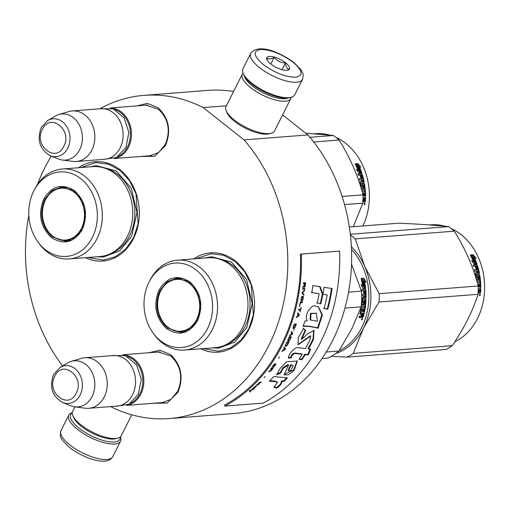 <?xml version="1.0" encoding="UTF-8"?>
<svg xmlns="http://www.w3.org/2000/svg" width="510" height="510" viewBox="0 0 510 510"><rect width="100%" height="100%" fill="white"/><g stroke="black" fill="none" stroke-linecap="round" stroke-linejoin="round"><path stroke-width="0.76" d="M136.616 105.927L147.486 103.396L158.145 107.776C168.918 118.192 171.385 130.764 165.54 145.497L154.689 156.277L140.55 156.481M143.884 105.36L145.764 105.105L158.444 109.21C168.504 118.932 170.805 130.668 165.348 144.419L158.693 152.477L149.717 155.875L147.83 155.913M149.028 352.742L159.898 350.211L170.557 354.59C181.33 365.007 183.798 377.578 177.952 392.311L167.101 403.091L152.962 403.302M156.296 352.174L158.177 351.925L170.856 356.025C180.916 365.746 183.217 377.483 177.76 391.234L171.105 399.292L162.129 402.69L160.242 402.734M193.723 258.889A49.801 40.239 85.5 0 1 235.186 260.897A49.801 40.239 85.5 0 1 250.639 325.386A49.801 40.239 85.5 0 1 200.723 348.808M78.502 167.752A49.801 40.239 85.5 0 1 119.971 169.753A49.801 40.239 85.5 0 1 135.424 234.249A49.801 40.239 85.5 0 1 85.501 257.671M100.062 108.636A162.084 130.962 85.5 0 1 144.062 95.357A162.084 130.962 85.5 0 1 203.203 107.578L244.073 139.906A162.084 130.962 85.5 0 1 281.291 312.477A162.084 130.962 85.5 0 1 169.218 418.551A162.084 130.962 85.5 0 1 110.593 406.597M62.577 365.893A162.084 130.962 85.5 0 1 28.84 215.252M37.428 184.543A162.084 130.962 85.5 0 1 51.325 156.162M244.073 139.906L307.906 134.933A162.084 130.962 85.5 0 1 345.117 307.505A162.084 130.962 85.5 0 1 233.051 413.584L169.218 418.551M282.604 114.922L307.906 134.933M203.203 107.578L226.395 105.768M144.062 95.357L207.895 90.385A162.084 130.962 85.5 0 1 233.567 91.507M196.057 258.71L210.987 253.738L223.616 255.255L235.339 261.611L244.736 271.811L251.232 284.982L253.355 314.963L248.772 328.873L240.898 340.227L230.501 347.928L218.58 351.231L203.056 348.623M80.841 167.567L95.772 162.594L108.394 164.118L120.124 170.474L129.521 180.674L136.017 193.838L138.14 223.82L133.556 237.73L125.683 249.09L115.279 256.791L103.358 260.094L87.841 257.486M122.916 354.845A25.353 20.489 85.5 0 1 141.123 368.265A25.353 20.489 85.5 0 1 140.881 394.039A25.353 20.489 -94.5 0 1 126.843 405.259M127.29 356.394A24.633 19.903 85.5 0 1 139.95 393.682A24.633 19.903 -94.5 0 1 130.923 403.059M84.781 357.746L113.08 355.54A25.353 20.489 85.5 0 1 132.428 368.08A25.353 20.489 85.5 0 1 132.581 394.689A25.353 20.489 -94.5 0 1 117.013 406.094L88.714 408.3A25.353 20.489 -94.5 0 0 104.282 396.888A25.353 20.489 85.5 0 0 104.129 370.279A25.353 20.489 85.5 0 0 84.781 357.746A25.353 20.489 85.5 0 0 81.37 358.371L71.202 361.361A23.128 18.691 85.5 0 1 91.073 370.579A23.128 18.691 85.5 0 1 92.106 396.5A23.128 18.691 -94.5 0 1 74.74 406.827L85.253 408.204A25.353 20.489 -94.5 0 0 88.714 408.3M60.052 367.378L53.646 374.404C49.132 386.937 52.186 396.34 62.8 402.607A18.997 15.351 -94.5 0 0 80.185 394.944A18.997 15.351 -94.5 0 0 78.317 372.109A18.997 15.351 -94.5 0 0 60.052 367.378L67.594 362.935A23.128 18.691 85.5 0 1 71.202 361.361M62.8 402.607L70.935 405.832A23.128 18.691 -94.5 0 0 74.74 406.827M110.504 108.031A25.353 20.489 85.5 0 1 128.711 121.45A25.353 20.489 85.5 0 1 128.469 147.224A25.353 20.489 -94.5 0 1 114.431 158.444M114.877 109.58A24.633 19.903 85.5 0 1 127.538 146.861A24.633 19.903 -94.5 0 1 118.511 156.238M72.369 110.925L100.668 108.726A25.353 20.489 85.5 0 1 120.016 121.265A25.353 20.489 85.5 0 1 120.169 147.874A25.353 20.489 -94.5 0 1 104.601 159.279L76.302 161.485A25.353 20.489 -94.5 0 0 91.87 150.074A25.353 20.489 85.5 0 0 91.717 123.465A25.353 20.489 85.5 0 0 72.369 110.925A25.353 20.489 85.5 0 0 68.958 111.556L58.79 114.546A23.128 18.691 85.5 0 1 78.661 123.764A23.128 18.691 85.5 0 1 79.694 149.685A23.128 18.691 -94.5 0 1 62.328 160.012L72.841 161.389A25.353 20.489 -94.5 0 0 76.302 161.485M47.647 120.564L41.233 127.589C36.72 140.123 39.774 149.526 50.388 155.792A18.997 15.351 -94.5 0 0 67.773 148.13A18.997 15.351 -94.5 0 0 65.905 125.294A18.997 15.351 -94.5 0 0 47.647 120.564L55.182 116.121A23.128 18.691 85.5 0 1 58.79 114.546M50.388 155.792L58.522 159.012A23.128 18.691 -94.5 0 0 62.328 160.012M120.201 437.057A27.527 9.715 -153.3 0 1 114.291 442.023A27.527 9.715 -153.3 0 1 79.088 428.228A27.527 9.715 -153.3 0 1 72.286 412.96M120.398 436.892A28.974 10.225 -153.3 0 1 120.532 441.201A28.974 10.225 -153.3 0 1 114.686 444.031A28.974 10.225 -153.3 0 1 77.628 429.503A28.974 10.225 -153.3 0 1 68.761 415.159A28.974 10.225 -153.3 0 1 72.305 412.698M250.729 53.359L242.964 68.799A28.974 10.225 26.7 0 0 243.142 73.21L243.818 74.849A27.527 9.715 26.7 0 0 252.067 84.29A27.527 9.715 26.7 0 0 287.277 98.092A27.527 9.715 26.7 0 0 289.368 97.761L291.089 97.327A28.974 10.225 26.7 0 0 294.735 94.841L302.5 79.401C303.329 75.684 303.399 73.631 302.723 73.242L300.785 69.526L293.754 62.379C280.449 52.626 258.691 42.84 250.729 53.359A28.974 10.225 26.7 0 0 259.59 67.709A28.974 10.225 26.7 0 0 285.517 80.784A28.974 10.225 26.7 0 0 302.5 79.401M243.142 73.21A28.974 10.225 26.7 0 0 251.825 83.149A28.974 10.225 26.7 0 0 288.883 97.671A28.974 10.225 26.7 0 0 291.089 97.327M293.027 62.194C281.501 53.837 270.689 49.604 260.604 49.483C252.597 51.013 253.476 56.017 263.243 64.515C274.775 72.866 285.581 77.106 295.666 77.22C303.679 75.697 302.8 70.686 293.027 62.194M285.581 62.775A12.68 4.475 26.7 0 0 272.232 56.604A12.68 4.475 26.7 0 0 266.889 59.587A12.68 4.475 26.7 0 0 270.689 63.935A12.68 4.475 26.7 0 0 287.869 70.138A12.68 4.475 26.7 0 0 285.581 62.775M286.99 70.278L289.278 69.118C287.06 68.914 285.785 66.842 285.453 62.889C280.774 62.877 277.045 60.99 274.252 57.228C270.855 59.294 268.394 59.485 266.883 57.802L267.31 60.397M274.252 57.228L270.829 64.043M285.453 62.889L282.049 69.66M244.456 76.149A25.353 8.95 26.7 0 0 252.431 86.011A25.353 8.95 26.7 0 0 284.86 98.717A25.353 8.95 26.7 0 0 287.946 98.022M243.098 73.108A27.164 9.588 26.7 0 0 242.295 74.154A27.164 9.588 26.7 0 0 250.608 87.605A27.164 9.588 26.7 0 0 285.351 101.222A27.164 9.588 26.7 0 0 290.834 98.57A27.164 9.588 26.7 0 0 291.191 97.302M242.295 74.154L226 106.552A27.164 9.588 26.7 0 0 226.172 110.683L227.014 112.735A25.353 8.95 26.7 0 0 234.613 121.431A25.353 8.95 26.7 0 0 267.042 134.143A25.353 8.95 26.7 0 0 268.968 133.837L271.122 133.295A27.164 9.588 26.7 0 0 274.539 130.962L290.834 98.57M226.172 110.683A27.164 9.588 26.7 0 0 234.313 120.003A27.164 9.588 26.7 0 0 269.057 133.62A27.164 9.588 26.7 0 0 271.122 133.295M131.771 414.828L121.201 435.846A27.164 9.588 -153.3 0 1 117.784 438.173L115.63 438.715A25.353 8.95 -153.3 0 1 113.704 439.021A25.353 8.95 -153.3 0 1 81.275 426.309A25.353 8.95 -153.3 0 1 73.676 417.613L72.828 415.567A27.164 9.588 -153.3 0 1 72.662 411.43L74.964 406.853M117.784 438.173A27.164 9.588 -153.3 0 1 115.719 438.498A27.164 9.588 -153.3 0 1 80.975 424.881A27.164 9.588 -153.3 0 1 72.828 415.567M82.359 229.443C74.097 242.696 63.763 245.38 51.351 237.494C40.328 226.848 37.81 213.99 43.79 198.925C52.052 185.672 62.392 182.988 74.798 190.874C85.82 201.52 88.338 214.372 82.359 229.443M82.288 229.009L75.187 237.603L65.611 241.23L52.077 236.857C41.348 226.485 38.894 213.964 44.714 199.289L51.816 190.695L61.391 187.068L73.204 190.211L82.123 200.5L85.482 214.863L82.288 229.009M69.341 258.927L99.769 256.562A45.097 36.433 85.5 0 0 127.449 236.27A45.097 36.433 -94.5 0 0 127.181 188.942A45.097 36.433 -94.5 0 0 92.769 166.642L62.341 169.008A45.097 36.433 -94.5 0 0 34.941 188.745L34.036 190.479A42.375 34.24 -94.5 0 0 33.768 191.001A42.375 34.24 85.5 0 0 38.059 242.097L39.219 243.672A45.097 36.433 85.5 0 0 69.341 258.927A45.097 36.433 85.5 0 0 97.027 238.635A45.097 36.433 -94.5 0 0 96.753 191.307A45.097 36.433 -94.5 0 0 62.341 169.008M38.059 242.097A42.375 34.24 85.5 0 0 92.38 237.367A42.375 34.24 -94.5 0 0 81.109 178.933A42.375 34.24 -94.5 0 0 34.036 190.479M60.709 240.038L66.886 241.09M62.666 187.017L56.744 189M89.785 166.872L96.339 165.623L116.267 170.927L131.319 188.286L136.986 212.517L131.593 236.391L119.608 250.888L103.453 257.014L96.785 256.791M309.927 137.292L333.33 135.469A68.818 55.603 85.5 0 1 336.262 137.649A68.818 55.603 -94.5 0 1 339.099 140.033C350.3 158.049 358.269 176.32 362.986 194.839A68.818 55.603 -94.5 0 1 362.833 203.165L353.334 226.72M305.739 133.225L333.33 135.469M344.556 204.587L362.833 203.165M342.133 196.465L362.986 194.839M313.733 142.009L339.099 140.033M314.096 133.792L315.601 133.671A60.671 49.017 85.5 0 1 329.811 135.124M335.905 137.362A60.671 49.017 85.5 0 1 345.818 143.45A60.671 49.017 -94.5 0 1 362.935 225.975M361.227 173.177L359.32 171.966A59.944 48.437 -94.5 0 0 356.63 165.476L355.7 164.953M359.32 171.966L359.856 171.691L361.768 172.922L359.065 173.132L356.331 169.479L358.116 170.582L357.242 170.659M359.856 171.691A60.671 49.017 -94.5 0 0 357.134 165.125L356.63 165.476M358.116 170.582A60.671 49.017 -94.5 0 0 355.266 164.067L357.134 165.125M364.988 197.459A59.944 48.437 -94.5 0 1 364.835 201.24L365.421 201.322L365.052 201.934L363.808 202.024M363.764 202.011L362.948 201.131M363.439 201.195L362.89 202.107M362.776 200.717L363.018 198.702M362.202 191.932L364.637 191.741L364.542 190.389L361.826 190.6M361.443 189.274L364.414 189.044L361.45 189.293M364.414 189.044A60.671 49.017 -94.5 0 0 363.93 185.187L362.565 185.359A59.944 48.437 -94.5 0 1 362.897 187.776L362.629 188.356M363.139 185.251A60.671 49.017 -94.5 0 1 363.477 187.693L362.897 187.776M363.477 187.693L363.209 188.279L361.252 188.432L360.857 187.897M360.723 186.864A60.671 49.017 -94.5 0 0 359.99 182.395L360.207 181.815L361.144 181.853A59.944 48.437 -94.5 0 0 361.118 181.745M361.711 181.7A60.671 49.017 -94.5 0 0 361.335 179.973L359.505 180.119L359.199 178.819L362.043 178.749A59.944 48.437 -94.5 0 0 362.004 178.602M362.604 178.557A60.671 49.017 -94.5 0 0 361.698 175.255L360.302 175.338A59.944 48.437 -94.5 0 1 361.086 178.137M361.698 173.738L361.156 173.987L361.654 174.484A59.944 48.437 -94.5 0 1 363.611 182.217L364.185 182.064A60.671 49.017 -94.5 0 0 362.196 174.241L361.698 173.738L357.835 174.037L358.23 175.312L360.066 175.166A60.671 49.017 -94.5 0 1 360.895 178.156L361.679 178.092A60.671 49.017 -94.5 0 0 360.85 175.108M361.156 173.987L357.899 174.235M360.933 186.902L361.514 186.813A60.671 49.017 -94.5 0 0 360.921 183.096L360.353 183.23A59.944 48.437 -94.5 0 1 360.933 186.902L361.979 186.826M361.514 186.813L362.559 186.73A60.671 49.017 -94.5 0 0 362.189 184.295L362.425 183.715L364.127 183.581L364.554 184.11L362.266 183.81M364.127 183.581L363.553 183.715M364.554 184.11A60.671 49.017 -94.5 0 1 365.581 196.293L364.994 196.273A59.944 48.437 -94.5 0 0 363.981 184.231M365.581 196.293L364.79 196.356A60.671 49.017 -94.5 0 0 364.726 193.392L363.343 193.252A59.944 48.437 -94.5 0 1 363.413 195.732L363.209 195.751M363.93 193.233A60.671 49.017 -94.5 0 1 364 195.751L363.413 195.732M364 195.751L363.209 195.808A60.671 49.017 -94.5 0 0 363.139 193.296L362.578 193.309M363.139 193.296L362.584 193.341M365.421 201.322A60.671 49.017 -94.5 0 0 365.574 197.415L363.024 197.612M362.495 181.643L363.241 181.369L362.961 180.062L361.558 180.087A59.944 48.437 -94.5 0 1 361.928 181.796L362.495 181.643A60.671 49.017 -94.5 0 0 362.125 179.915M364.172 198.639A59.944 48.437 -94.5 0 0 364.178 198.549L363.388 198.607L364.178 198.549M363.974 198.658A60.671 49.017 -94.5 0 1 363.898 200.634L364.695 200.347A60.671 49.017 -94.5 0 0 364.765 198.594M363.898 200.634L363.311 200.558A59.944 48.437 -94.5 0 0 363.388 198.607M362.674 181.522L361.928 181.796M364.14 193.405L363.343 193.252M360.921 182.975L360.353 183.23M363.611 182.217L363.388 182.784M362.043 178.749L359.231 178.965M361.144 181.853L360.034 181.942M363.152 185.105L362.565 185.359M364.835 201.24L364.465 201.845L363.617 201.915M365.052 201.934L364.465 201.845M364.433 204.784L364.771 202.903L364.503 204.803M364.185 182.064L363.955 182.644L360.921 183.096M357.854 163.589L360.94 167.159L359.059 166.05A60.671 49.017 -94.5 0 1 361.673 172.648L359.958 171.545A60.671 49.017 -94.5 0 0 357.217 164.979L355.132 163.799L357.854 163.589L355.648 164.086M359.059 166.05L358.555 166.387A59.944 48.437 -94.5 0 1 360.863 172.125M356.745 165.399A59.944 48.437 -94.5 0 0 356.713 165.336L355.578 164.692M357.064 165.087L356.713 165.336M359.371 166.228L357.363 163.959M364.637 203.917L364.369 203.528M364.918 203.968L364.95 203.637L364.771 203.943M364.293 204.057L364.637 203.93L364.35 203.496L365.096 203.439L364.956 204.274L364.14 204.032M81.415 228.365A25.984 20.993 85.5 0 1 50.987 234.543A25.984 20.993 85.5 0 1 45.479 199.939A25.984 20.993 -94.5 0 1 47.985 195.942A25.984 20.993 -94.5 0 1 76.098 193.953A25.984 20.993 -94.5 0 1 81.415 228.365M70.813 240.025A26.711 21.586 85.5 0 1 67.384 240.643C61.187 240.988 55.724 238.954 50.987 234.543M66.734 187.457A26.711 21.586 -94.5 0 0 63.234 187.38C57.063 187.992 51.982 190.848 47.985 195.942M197.58 320.58C189.312 333.833 178.978 336.523 166.566 328.638C155.55 317.985 153.025 305.133 159.005 290.069C167.274 276.809 177.608 274.125 190.02 282.011C201.036 292.657 203.56 305.515 197.58 320.58M197.504 320.152L190.402 328.746L180.827 332.373L167.299 327.994C156.564 317.628 154.109 305.101 159.93 290.432L167.038 281.839L176.607 278.205L188.426 281.354L197.338 291.644L200.698 306L197.504 320.152M362.929 308.856L362.929 308.856A59.944 48.437 85.5 0 1 362.47 311.259L363.037 311.457A60.671 49.017 85.5 0 0 363.496 309.028L363.675 309.009A59.944 48.437 85.5 0 1 363.675 309.015M363.687 304.132A54.328 43.898 -94.5 0 0 363.764 303.495M351.486 249.358A60.671 49.017 85.5 0 1 361.737 327.496A60.671 49.017 85.5 0 1 339.035 350.823M362.776 279.907A60.671 49.017 85.5 0 1 364.051 287.066L365.67 288.386L362.967 288.596L361.054 284.663L362.578 285.861A60.671 49.017 85.5 0 0 361.163 278.715L362.776 279.907L362.208 280.086A59.944 48.437 85.5 0 1 363.477 287.155L365.09 288.456M361.341 279.442L362.208 280.086M364.051 287.066L363.477 287.155M361.902 285.326A59.944 48.437 85.5 0 1 361.998 285.97L361.533 285.606M362.578 285.861L361.998 285.97M364.471 280.94L366.084 282.17L363.815 278.205L361.093 278.415L362.89 279.748A60.671 49.017 85.5 0 1 364.185 286.907L365.638 288.086A60.671 49.017 85.5 0 0 364.471 280.94L363.904 281.099A59.944 48.437 85.5 0 1 364.988 287.557M361.278 278.549L363.254 278.396L364.956 281.303M363.815 278.205L363.254 278.396M359.014 317.296L360.066 317.214L360.793 316.366L361.469 317.386M361.348 316.627L360.615 317.481L360.066 317.214M359.977 314.351L361.622 314.294L361.278 315.613L360.8 316.187L359.295 316.302A60.671 49.017 85.5 0 1 358.912 317.615L360.615 317.481M361.622 314.294L359.901 314.154M365.077 300.868L363.961 300.836L365.192 301.072A60.671 49.017 85.5 0 1 364.86 304.923L361.456 305.184L361.29 306.51L364.695 306.249L364.51 307.575L361.437 307.81L361.023 308.391A60.671 49.017 85.5 0 1 359.926 313.886L360.117 314.415M364.695 306.249L361.316 306.325M364.548 300.906L363.821 301.059A59.944 48.437 85.5 0 1 363.636 303.476L363.254 304.049L363.834 304.164L361.781 304.298M364.408 301.136A60.671 49.017 85.5 0 1 364.216 303.584L363.636 303.476M361.66 304.177L363.254 304.049M364.299 290.694A60.671 49.017 85.5 0 1 364.484 293.817L363.898 293.824A59.944 48.437 85.5 0 0 363.719 290.738L365.109 290.847A60.671 49.017 85.5 0 1 365.294 294.295L361.89 294.563L361.915 295.902L363.745 295.762A60.671 49.017 85.5 0 1 363.751 297.534L362.247 297.649L361.909 298.235A60.671 49.017 85.5 0 1 361.603 303.788L361.877 304.317M363.745 295.762L361.915 295.845M361.564 289.546L365.428 289.246L361.564 289.565L361.686 290.898L363.515 290.751A60.671 49.017 85.5 0 1 363.7 293.875L364.484 293.817M365.428 289.246L365.81 289.788A60.671 49.017 85.5 0 1 366.103 297.91L365.517 297.865L365.173 298.446L365.759 298.497L362.228 298.675L365.173 298.446M364.848 289.31L365.23 289.846A59.944 48.437 85.5 0 1 365.517 297.865M362.814 298.726L362.094 298.898A59.944 48.437 85.5 0 1 361.896 302.602L363.522 302.615A60.671 49.017 85.5 0 0 363.675 300.167L364.025 299.58L365.727 299.453L366.033 299.982A60.671 49.017 85.5 0 1 364.478 311.98L363.911 311.769A59.944 48.437 85.5 0 0 365.453 299.918L365.141 299.389M362.68 298.949A60.671 49.017 85.5 0 1 362.476 302.698L361.985 302.806M365.727 299.453L366.033 299.982L365.453 299.918M363.496 309.028L364.248 309.181A60.671 49.017 85.5 0 1 363.694 312.037L364.478 311.98M361.22 308.99L362.712 309.092L361.061 309.213A59.944 48.437 85.5 0 1 360.321 312.879L360.768 313.051M362.712 309.092A60.671 49.017 85.5 0 1 362.253 311.521L363.037 311.457M361.794 309.162L361.061 309.213M361.635 309.385A60.671 49.017 85.5 0 1 360.882 313.095L360.321 312.879M363.611 313.095A59.944 48.437 85.5 0 1 362.718 316.474L361.303 317.118M360.882 313.095L364.242 313.044A60.671 49.017 85.5 0 1 363.273 316.742L362.718 316.474M360.908 313.28L360.398 313.076M365.326 295.857L363.949 295.685A59.944 48.437 85.5 0 1 363.949 297.438L365.326 297.196L365.326 295.857L364.612 295.634M364.535 297.47A60.671 49.017 85.5 0 0 364.535 295.698L365.192 295.647M364.535 295.698L363.949 295.685M363.197 314.173A60.671 49.017 85.5 0 1 362.763 315.824L361.915 316.098A60.671 49.017 85.5 0 0 362.406 314.236L363.197 314.173L362.635 313.937A59.944 48.437 85.5 0 1 362.559 314.224M362.406 314.236L361.845 314.001A59.944 48.437 85.5 0 1 361.361 315.843L361.915 316.098M361.845 314.001L362.635 313.937M361.367 317.296L362.776 317.316L362.228 317.041M362.304 318.214L361.717 319.987L362.444 318.246M361.941 318.928L361.737 319.279M361.679 318.724L362.036 318.922L361.405 319.598M363.273 316.742L362.776 317.316M364.216 303.584L363.834 304.164M366.103 297.91L365.759 298.497M344.951 308.116L361.112 306.861A67.008 54.143 -94.5 0 0 361.399 291.108L348.566 292.109M351.53 264.174L361.399 291.108M361.112 306.861L351.843 328.81L338.889 351.046A67.008 54.143 85.5 0 1 327.675 358.16L322.008 358.6M326.247 352.034L338.889 351.046M184.556 350.064L214.984 347.699A45.097 36.433 85.5 0 0 242.671 327.407A45.097 36.433 -94.5 0 0 242.397 280.079A45.097 36.433 -94.5 0 0 207.984 257.779L177.556 260.151A45.097 36.433 -94.5 0 0 150.157 279.882L149.258 281.622A42.375 34.24 -94.5 0 0 148.99 282.145A42.375 34.24 85.5 0 0 153.274 333.234L154.434 334.809A45.097 36.433 85.5 0 0 184.556 350.064A45.097 36.433 85.5 0 0 212.243 329.772A45.097 36.433 -94.5 0 0 211.975 282.451A45.097 36.433 -94.5 0 0 177.556 260.151M153.274 333.234A42.375 34.24 85.5 0 0 207.595 328.504A42.375 34.24 -94.5 0 0 196.324 270.077A42.375 34.24 -94.5 0 0 149.258 281.622M175.924 331.181L182.102 332.227M177.882 278.154L171.966 280.143M361.762 318.769L362.514 318.712L361.921 318.425M362.176 318.909L362.062 319.254L362.176 318.909M361.411 319.483L362.196 319.483L362.514 318.712M205.001 258.015L211.554 256.76L231.489 262.07L246.534 279.429L252.201 303.654L246.808 327.528L234.823 342.031L218.669 348.151L212.007 347.928M335.542 353.628A61.576 49.751 -94.5 0 0 363.636 327.892A61.576 49.751 -94.5 0 0 364.765 266.475L355.279 238.884A68.818 55.603 -94.5 0 0 352.448 236.493A68.818 55.603 -94.5 0 0 350.383 234.938M350.306 234.256L448.545 226.612A68.818 55.603 85.5 0 1 451.484 228.786A68.818 55.603 -94.5 0 1 454.314 231.17C465.522 249.192 473.484 267.457 478.201 285.983A68.818 55.603 -94.5 0 1 478.048 294.302C472.681 311.176 464.068 328.3 452.211 345.684L353.175 353.392A68.818 55.603 -94.5 0 1 347.253 357.147L446.288 349.439A68.818 55.603 -94.5 0 0 452.211 345.684M349.337 227.033L398.814 223.182C418.633 224.075 435.208 225.216 448.545 226.612M353.175 353.392L363.636 327.892L379.019 302.009A68.818 55.603 -94.5 0 0 379.172 293.69L364.765 266.475A61.576 49.751 -94.5 0 0 351.358 246.649M331.27 356.331L347.253 357.147M379.019 302.009L478.048 294.302M379.172 293.69L478.201 285.983M355.279 238.884L454.314 231.17M429.312 224.929L430.816 224.814A60.671 49.017 85.5 0 1 445.026 226.261M451.127 228.505A60.671 49.017 85.5 0 1 461.034 234.587A60.671 49.017 -94.5 0 1 484.5 291.644A60.671 49.017 -94.5 0 1 454.78 341.808M476.448 264.32L474.542 263.109A59.944 48.437 -94.5 0 0 471.846 256.619L470.921 256.09M474.542 263.109L475.078 262.835L476.984 264.059L474.287 264.269L471.546 260.616L473.331 261.719L472.464 261.796M475.078 262.835A60.671 49.017 -94.5 0 0 472.349 256.269L471.846 256.619M473.331 261.719A60.671 49.017 -94.5 0 0 470.481 255.204L472.349 256.269M480.203 288.596A59.944 48.437 -94.5 0 1 480.057 292.383L480.637 292.459L480.267 293.078L479.024 293.161M478.986 293.154L478.163 292.268M478.654 292.332L478.106 293.244M477.997 291.86L478.233 289.846M477.417 283.069L479.853 282.878L479.757 281.526L477.041 281.743M476.665 280.417L479.636 280.181L476.665 280.436M479.636 280.181A60.671 49.017 -94.5 0 0 479.145 276.331L477.781 276.503A59.944 48.437 -94.5 0 1 478.112 278.919L477.844 279.499M478.361 276.388A60.671 49.017 -94.5 0 1 478.692 278.836L478.112 278.919M478.692 278.836L478.425 279.423L476.467 279.576L476.072 279.04M475.945 278.007A60.671 49.017 -94.5 0 0 475.205 273.532L475.428 272.958L476.359 272.997A59.944 48.437 -94.5 0 0 476.334 272.888M476.926 272.844A60.671 49.017 -94.5 0 0 476.55 271.116L474.721 271.256L474.415 269.962L477.258 269.886A59.944 48.437 -94.5 0 0 477.22 269.739M477.819 269.694A60.671 49.017 -94.5 0 0 476.92 266.392L475.518 266.481A59.944 48.437 -94.5 0 1 476.302 269.28M476.914 264.875L476.372 265.123L476.869 265.627A59.944 48.437 -94.5 0 1 478.826 273.354L479.4 273.207A60.671 49.017 -94.5 0 0 477.417 265.385L476.914 264.875L473.05 265.174L473.452 266.449L475.282 266.309A60.671 49.017 -94.5 0 1 476.111 269.293L476.901 269.229A60.671 49.017 -94.5 0 0 476.066 266.245M476.372 265.123L473.121 265.378M476.155 278.046L476.729 277.95A60.671 49.017 -94.5 0 0 476.142 274.233L475.569 274.374A59.944 48.437 -94.5 0 1 476.155 278.046L477.194 277.963M476.729 277.95L477.774 277.867A60.671 49.017 -94.5 0 0 477.411 275.432L477.64 274.852L479.343 274.724L479.77 275.247L477.481 274.954M479.343 274.724L478.775 274.852M479.77 275.247A60.671 49.017 -94.5 0 1 480.796 287.436L480.21 287.41A59.944 48.437 -94.5 0 0 479.196 275.374M480.796 287.436L480.006 287.493A60.671 49.017 -94.5 0 0 479.942 284.535L478.558 284.389A59.944 48.437 -94.5 0 1 478.629 286.875L478.431 286.888M479.145 284.376A60.671 49.017 -94.5 0 1 479.215 286.888L478.629 286.875M479.215 286.888L478.431 286.945A60.671 49.017 -94.5 0 0 478.361 284.433L477.793 284.452M478.361 284.433L477.806 284.478M480.637 292.459A60.671 49.017 -94.5 0 0 480.79 288.552L478.246 288.749M477.717 272.78L478.456 272.506L478.176 271.199L476.78 271.231A59.944 48.437 -94.5 0 1 477.143 272.933L477.717 272.78A60.671 49.017 -94.5 0 0 477.341 271.052M479.394 289.782A59.944 48.437 -94.5 0 0 479.394 289.686L478.609 289.75L479.394 289.686M479.196 289.795A60.671 49.017 -94.5 0 1 479.113 291.771L479.91 291.484A60.671 49.017 -94.5 0 0 479.98 289.737M479.113 291.771L478.527 291.701A59.944 48.437 -94.5 0 0 478.609 289.75M477.889 272.665L477.143 272.933M479.355 284.548L478.558 284.389M476.136 274.112L475.569 274.374M478.826 273.354L478.603 273.921M477.258 269.886L474.453 270.102M476.359 272.997L475.25 273.079M478.367 276.241L477.781 276.503M480.057 292.383L479.68 292.989L478.839 293.052M480.267 293.078L479.68 292.989M479.649 295.921L479.986 294.041L479.719 295.947M479.4 273.207L479.177 273.781L476.142 274.233M473.07 254.726L476.161 258.296L474.281 257.187A60.671 49.017 -94.5 0 1 476.895 263.785L475.173 262.682A60.671 49.017 -94.5 0 0 472.432 256.122L470.347 254.936L473.07 254.726L470.864 255.23M474.281 257.187L473.771 257.531A59.944 48.437 -94.5 0 1 476.085 263.262M471.96 256.536A59.944 48.437 -94.5 0 0 471.935 256.473L470.794 255.829M472.286 256.23L471.935 256.473M474.587 257.372L472.579 255.096M479.853 295.067L479.483 295.469L480.171 295.411L480.318 294.576L479.566 294.633L479.853 295.067L479.585 294.665M480.133 295.111L480.171 294.774L479.993 295.08M196.63 319.509A25.984 20.993 85.5 0 1 166.209 325.68A25.984 20.993 85.5 0 1 160.695 291.082A25.984 20.993 -94.5 0 1 163.2 287.079A25.984 20.993 -94.5 0 1 191.314 285.09A25.984 20.993 -94.5 0 1 196.63 319.509M186.035 331.168A26.711 21.586 85.5 0 1 182.599 331.781C176.403 332.131 170.939 330.097 166.209 325.68M181.949 278.594A26.711 21.586 -94.5 0 0 178.455 278.517C172.278 279.129 167.197 281.985 163.2 287.079M339.628 251.111L300.454 254.107A162.084 130.962 85.5 0 1 224.521 405.074L224.891 406.068L263.192 403.091A163.174 131.841 -94.5 0 0 339.628 251.111L301.327 254.095A163.174 131.841 85.5 0 1 224.891 406.068M300.454 254.107L301.327 254.095M275.636 381.703L277.434 382.315L273.947 387.377L276.649 388.174C280.487 385.483 282.132 383.316 281.59 381.665L284.166 381.327A163.678 127.723 -97.4 0 0 287.372 377.808A8649.211 3042.328 -134.6 0 1 273.691 376.584A163.174 131.841 85.5 0 1 269.382 381.25L275.636 381.703L275.26 381.136L277.23 381.996M276.815 374.71L280.577 373.154L283.356 368.226L288.628 364.988L284.089 374.844L288.22 374.869L294.162 370.311L297.33 361.054L286.403 361.839L280.041 368.551L276.815 374.71M310.099 339.507A163.174 131.841 85.5 0 1 305.49 348.534L298.675 347.743C295.284 346.048 288.762 353.934 288.328 358.116L291.28 357.886C291.918 355.298 293.307 353.825 295.456 353.468L302.156 354.31A163.174 131.841 85.5 0 1 299.077 359.187L302.016 359.697A163.174 131.841 -94.5 0 0 305.248 354.641L308.219 354.992L310.609 349.242L308.55 348.98A163.174 131.841 -94.5 0 0 313.554 339.239L313.943 330.448L307.3 334.069L301.697 339.316L305.713 330.263L303.558 328.542L298.267 337.671L298.063 344.747L310.666 336.115L310.099 339.507M305.35 326.209L310.233 326.623A5987.151 962.013 26 0 0 318.125 328.159L322.39 315.008L318.482 306.861L316.296 306.363C311.642 303.061 303.45 315.875 307.3 320.618L304.974 320.988A163.174 131.841 85.5 0 1 303.087 326.387L305.35 326.209L304.814 325.896L309.697 326.304A6012.396 969.746 26 0 0 317.59 327.834L321.829 314.874L318.297 306.791M320.866 303.871A163.174 131.841 -94.5 0 0 322.843 294.283L320.184 286.684L312.859 285.543A163.174 131.841 85.5 0 1 311.827 292.574L319.088 293.715A163.174 131.841 85.5 0 1 317.214 303.08L320.305 303.654A162.448 131.255 -94.5 0 0 322.269 294.104L319.611 286.543M332.112 288.545L324.003 287.283A163.174 131.841 85.5 0 1 322.881 294.289L327.171 294.984A163.174 131.841 85.5 0 1 324.15 308.518L327.771 309.302A163.174 131.841 -94.5 0 0 332.112 288.545M303.476 282.795L303.393 283.547L304.342 283.477L304.087 285.6L303.01 286.671L302.895 287.544L304.081 286.339L304.54 287.296L305.248 285.632A163.174 131.841 -94.5 0 0 305.598 282.629L303.476 282.795M304.884 288.373L302.762 288.539L302.653 289.285L304.782 289.119L304.884 288.373M304.636 290.113L302.2 292.262L302.041 293.25L303.832 295.06L303.96 294.321L302.392 292.734L304.521 290.859L304.636 290.113M303.106 298.987L303.367 296.916L302.934 296.1L301.78 296.552L300.9 299.765L301.104 300.951L301.984 301.002L302.749 300.103L302.851 298.905M302.347 302.653L302.5 301.92L300.371 302.086A163.174 131.841 85.5 0 1 299.389 306.453L299.663 306.427A163.174 131.841 -94.5 0 0 300.486 302.793L302.347 302.653L302.22 301.818M296.565 316.94L296.348 317.647L299.038 315.601L299.319 314.651L297.725 312.917L297.528 313.631L297.936 314.064A163.174 131.841 85.5 0 1 297.247 316.429L296.565 316.94M293.001 328.376L294.232 328.504L295.366 326.751A163.174 131.841 -94.5 0 0 296.348 323.997L294.219 324.162A163.174 131.841 85.5 0 1 293.237 326.916L293.001 328.376M294.021 329.505L293.945 330.499L294.021 329.505M292.861 333.196L291.459 331.564L291.191 332.239L291.554 332.647A163.174 131.841 85.5 0 1 290.623 334.872L289.61 336.026L292.491 334.082L292.861 333.196L291.197 331.398M287.729 340.501L287.965 341.215L288.921 341.037L290.177 339.367A163.174 131.841 -94.5 0 0 291.357 336.74L289.227 336.906A163.174 131.841 85.5 0 1 288.048 339.532L287.729 340.501M285.224 345.646L285.434 346.341L286.39 346.169L287.697 344.537A163.174 131.841 -94.5 0 0 288.96 341.968L286.83 342.133A163.174 131.841 85.5 0 1 285.568 344.703L285.224 345.646M279.461 357.006L278.6 358.39L279.461 357.006M261.216 382.207L259.086 382.372L258.615 382.851L260.744 382.685L261.216 382.207M253.808 387.549L252.864 388.371L254.331 388.053L256.453 386.236L254.522 387.766L255.994 385.923L253.948 387.396M299.886 311.82L300.109 311.801A163.174 131.841 -94.5 0 0 301.282 307.249L300.575 309.188L298.675 309.334L298.49 310.054L300.39 309.908L299.886 311.82M282.024 351.403L285.065 349.579L285.511 348.751L284.274 347.24L283.942 347.871L284.261 348.247A163.174 131.841 85.5 0 1 283.139 350.325L282.024 351.403M257.722 384.081L256.249 385.197L258.232 384.4L257.544 385.241L259.437 383.367L257.722 384.081M272.028 367.41L274.578 364.382L275.374 364.593L273.226 367.404L273.972 366.907L275.814 363.84L273.927 364.522L272.028 367.41M270.683 368.813L271.632 368.743L270.453 370.286L268.451 371.707L270.122 370.821L270.147 371.49L271.562 370.286A163.174 131.841 -94.5 0 0 273.226 368.099L271.097 368.265L270.683 368.813M265.168 376.527L264.123 377.712L265.168 376.527M252.208 388.958L251.8 389.321L253.929 389.156L254.337 388.792L252.208 388.958L254.158 388.492M252.59 389.787L249.415 390.813A508.572 18.813 61.2 0 1 249.919 392.05L250.423 391.635L250.225 391.074L252.59 389.787M269.866 380.753L275.26 381.136M284.166 381.327L283.783 380.766A162.951 127.137 -97.4 0 0 286.55 377.738M281.59 381.665L281.208 381.097L283.783 380.766M276.649 388.174L276.305 387.575C280.143 384.916 281.775 382.755 281.208 381.097M274.476 387.045L276.305 387.575M280.577 373.154L280.162 372.631L283.12 367.481L288.169 364.503L288.628 364.988M276.407 374.181L280.162 372.631M283.93 374.538L293.703 369.846L297.088 360.831M297.834 344.537L310.29 335.854M305.713 330.263L303.023 328.217M301.282 339.01L305.184 329.932M313.554 339.239L313.044 338.857L313.669 330.295M308.55 348.98L308.065 348.559A162.448 131.255 -94.5 0 0 313.044 338.857M308.219 354.992L307.747 354.546L310.125 348.814M305.248 354.641L304.776 354.195L307.747 354.546M302.016 359.697L301.557 359.225A162.448 131.255 -94.5 0 0 304.776 354.195M299.306 358.842L301.557 359.225M302.156 354.31L301.684 353.863L294.984 353.028C292.887 353.271 291.503 354.737 290.815 357.427L291.28 357.886M288.469 357.612L290.815 357.427M303.22 326.017L304.814 325.896M318.125 328.159L317.59 327.834M322.843 294.283L322.269 294.104M316.653 302.863L320.305 303.654M319.088 293.715L311.253 292.409M327.771 309.302L327.21 309.054A162.448 131.255 -94.5 0 0 331.525 288.456M323.589 308.276L327.21 309.054M327.171 294.984L322.307 294.111M305.222 283.388A162.811 131.548 -94.5 0 0 305.299 282.655M304.923 286.767L304.833 286.193M304.693 287.155L304.636 286.703M304.081 286.339L302.608 287.474M304.342 283.477L303.399 283.464M304.782 289.119L304.597 288.303M302.666 289.189L304.495 289.049M304.521 290.859L304.349 290.037M303.96 294.321L302.105 292.651L304.234 290.776M303.546 294.971L303.673 294.232M303.291 298.012L303.138 296.208M302.749 300.103L302.653 299.51M302.468 300.607L302.462 300.001M302.232 300.862L302.181 300.505M301.104 300.945L301.697 300.9M300.243 302.685L302.06 302.545M299.319 314.651L297.445 312.796M299.038 315.601L298.822 315.276M296.074 317.513L298.764 315.467L299.038 314.523M295.787 324.685A162.811 131.548 -94.5 0 0 296.017 324.028M294.499 328.261L294.582 327.63M294.232 328.504L294.232 328.096M293.065 328.517L293.696 328.472M289.349 335.848L292.23 333.91L292.6 333.017M290.732 337.384A162.811 131.548 -94.5 0 0 291.006 336.766M289.202 340.808L289.329 340.17M288.921 341.037L288.947 340.616M288.641 341.164L288.666 340.846M287.748 341.024L288.386 340.973M288.309 342.586A162.811 131.548 -94.5 0 0 288.596 342M286.684 345.939L286.83 345.302M286.39 346.169L286.435 345.742M286.11 346.29L286.142 345.965M285.217 346.137L285.861 346.086M260.744 382.685L261.018 381.926M258.933 382.525L260.553 382.398M255.714 386.503L255.765 385.917M255.28 386.95L255.535 386.21M254.114 388.135L254.037 387.804M253.566 387.868L253.935 387.842M300.39 309.908L298.528 309.908M300.313 309.876A162.811 131.548 -94.5 0 0 300.486 309.194M281.781 351.186L284.835 349.344M285.065 349.579L285.269 348.54L284.025 347.036M258.78 384.361L258.984 383.686M258.232 384.4L257.588 384.151M275.865 364.019L275.591 363.598M275.782 364.382L275.636 363.777M275.604 364.752L275.553 364.14M275.317 365.217L275.381 364.51M274.578 364.382L274.354 364.146L275.03 364.089M271.964 367.238L272.372 366.684M271.632 368.743L270.899 368.532M272.48 368.545A162.811 131.548 -94.5 0 0 272.793 368.131M270.357 371.388L270.536 370.853M270.147 371.49L270.141 371.133M250.155 390.889L249.747 390.086M250.423 391.635L250.053 390.775M249.747 391.75L250.251 391.329M288.526 370.846L291.14 365.122L293.091 365.925L290.623 370.63L288.526 370.846L288.099 370.33L290.694 364.625L292.651 365.434M310.137 319.738L310.431 313.344L316.206 313.287M304.311 283.471A162.811 131.548 -94.5 0 0 304.323 283.394L305.292 283.401A163.174 131.841 85.5 0 1 305.005 285.778L304.502 286.556L304.036 285.759A162.811 131.548 -94.5 0 0 304.056 285.632M301.455 300.32L301.193 299.619L301.735 297.285L302.959 296.947L302.341 300.135L301.168 300.224L300.913 299.523M301.448 297.19L302.8 296.839M293.537 328L294.251 324.832L295.832 324.711L294.442 327.822L293.537 328L293.116 327.19M294.041 324.679L295.832 324.711M288.137 340.47L289.208 337.543L290.789 337.422L289.183 340.393L288.271 340.565L287.908 339.762M289.03 337.359L290.789 337.422M285.676 345.104L286.792 342.758L288.373 342.637L286.671 345.538L285.759 345.71L285.472 344.945M286.626 342.561L288.373 342.637M271.556 368.647A162.811 131.548 -94.5 0 0 271.69 368.469L272.582 368.666A163.174 131.841 85.5 0 1 271.263 370.394L270.434 370.961L270.37 370.19M317.335 321.243L310.679 320.044L311.017 313.573L316.442 313.401L317.335 321.243M304.502 286.556L304.33 285.829A163.174 131.841 -94.5 0 0 304.61 283.452L304.323 283.394M304.61 283.452L305.292 283.401M298.082 314.166L299 315.142L297.464 316.296L297.923 314.096M291.688 332.743L292.498 333.655L290.853 334.751L291.548 332.654M254.031 387.53L255.491 386.523L253.923 387.747M284.389 348.336L285.109 349.178L283.375 350.211L284.223 348.196M270.434 370.961L270.587 370.445A163.174 131.841 -94.5 0 0 271.906 368.717L271.69 368.469M271.906 368.717L272.582 368.666M76.188 393.153C85.266 376.973 62.488 358.957 54.755 376.201C45.683 392.381 68.455 410.397 76.188 393.153M63.782 146.338C72.853 130.158 50.076 112.143 42.343 129.387C33.271 145.567 56.043 163.583 63.782 146.338M120.532 441.201L112.767 456.641A28.974 10.225 -153.3 0 1 95.784 458.025A28.974 10.225 -153.3 0 1 69.864 444.943A28.974 10.225 -153.3 0 1 60.996 430.599L68.761 415.159M102.548 167.509A44.313 35.802 -94.5 0 1 129.642 235.626A44.313 35.802 85.5 0 1 109.299 254.19M362.196 174.241L361.654 174.484M217.764 258.647A44.313 35.802 -94.5 0 1 244.864 326.763A44.313 35.802 85.5 0 1 224.515 345.327M365.81 289.788L365.23 289.846M362.559 302.902L362.004 302.806M477.417 265.385L476.869 265.627M295.456 353.468L294.984 353.028M310.233 326.623L309.697 326.304M291.14 365.122L290.694 364.625M160.064 351.881L122.674 354.794M164.01 402.441L126.607 405.348M147.651 105.066L110.262 107.98M151.597 155.62L114.202 158.534M103.517 159.362L116.465 157.494L125.919 147.505L128.89 132.492L124.128 117.899L113.112 108.815L99.584 108.808M115.929 406.183L128.877 404.315L138.331 394.319L141.302 379.306L136.54 364.72L125.517 355.629L111.996 355.623M112.767 456.641C107.451 466.625 83.774 458.509 69.742 447.621C59.345 438.09 59.81 436.809 60.996 430.599M277.434 382.315L277.064 381.754M310.156 335.752L310.666 336.115M301.187 338.94L301.697 339.316M293.091 365.925L292.657 365.428M310.131 319.757L310.679 320.044M315.9 313.146L316.442 313.401"/></g></svg>
